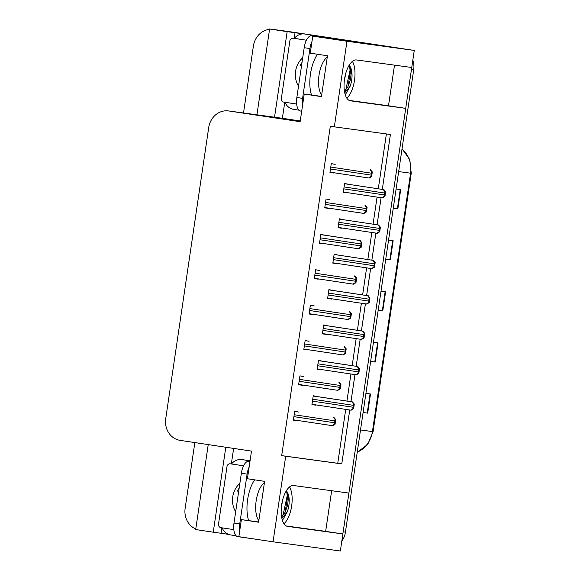 <?xml version="1.0" encoding="UTF-8"?>
<svg xmlns="http://www.w3.org/2000/svg" width="580" height="580" viewBox="0 0 580 580"><rect width="100%" height="100%" fill="white"/><g stroke="black" fill="none" stroke-linecap="round" stroke-linejoin="round"><path stroke-width="0.87" d="M354.641 41.557A12.912 11.607 97.8 0 1 354.663 41.484L414.265 50.445L411.749 67.497L356.512 59.958A20.655 9.055 98.5 0 0 344.527 79.112A20.655 9.055 98.5 0 0 350.421 100.826A20.655 9.055 98.5 0 0 350.479 100.833L405.717 108.366L348.906 493.08L293.668 485.54A20.655 9.055 98.5 0 0 281.684 504.687A20.655 9.055 98.5 0 0 287.579 526.401A20.655 9.055 98.5 0 0 287.629 526.408L342.867 533.948L340.351 551L273.057 541.814L285.693 456.242L341.772 463.891L349.733 409.988M228.701 534.412L221.096 533.266L221.901 527.822M231.333 463.949L233.631 448.412M300.244 120.974L282.38 118.284L284.751 102.247M294.183 38.367L295.017 32.712L303.007 33.916M359.361 42.383L312.772 36.12L310.257 53.172L327.468 55.76L321.436 96.628L304.224 94.047L300.135 121.699L228.759 110.968A19.365 17.407 -82.2 0 0 228.549 110.932A19.365 17.407 -82.2 0 0 208.713 127.535L165.735 418.622A19.365 17.407 -82.2 0 0 180.119 440.365L251.495 451.102L247.413 478.754L264.625 481.342L258.593 522.21L241.374 519.622L238.858 536.674L273.057 541.814M208.235 444.599L195.692 529.554L213.251 532.193L225.794 447.238M213.251 532.193L221.096 533.266M282.38 118.284L274.529 117.218L287.165 31.639L295.017 32.712M274.529 117.218L274.18 117.167A19.365 17.407 -82.2 0 0 273.97 117.131L228.549 110.932M287.165 31.639L269.606 29L256.933 114.811M271.904 29.312A19.365 17.407 97.8 0 1 273.231 29.435A19.365 17.407 97.8 0 1 273.441 29.464L269.606 29M243.513 112.977L253.395 46.038A19.365 17.407 97.8 0 1 269.548 29.37M195.779 528.975A19.365 17.407 97.8 0 1 185.143 508.276L194.844 442.584M273.231 29.435L289.493 31.653A19.365 17.407 97.8 0 1 289.703 31.69L287.462 31.378A19.365 17.407 97.8 0 0 287.252 31.349A19.365 17.407 97.8 0 1 287.462 31.378L273.441 29.464M382.307 189.385L390.412 134.487L334.334 126.839L346.97 41.26L312.772 36.12M346.97 41.26L414.265 50.445M350.965 401.664L354.96 374.608M356.185 366.285L360.18 339.227M361.412 330.904L365.407 303.848M366.632 295.524L370.635 268.467M371.86 260.144L375.854 233.088M377.087 224.764L381.082 197.707M331.658 490.724L325.656 531.36L342.867 533.948M349.16 100.412L388.498 105.778L394.501 65.141M388.498 105.778L405.717 108.366M258.622 521.978L241.374 519.622M321.472 96.396L304.224 94.047M334.334 126.839L330.317 126.23L281.677 455.634L285.693 456.242M281.677 455.634L337.756 463.289L345.716 409.378M346.949 401.048L350.943 373.998M352.169 365.668L356.163 338.618M357.396 330.288L361.391 303.238M362.623 294.908L366.618 267.858M367.843 259.528L371.838 232.478M373.071 224.148L377.065 197.099M378.298 188.768L386.389 133.944M337.756 463.289L341.772 463.891M335.168 164.423L331.289 163.567L329.969 172.506L333.935 172.753M329.94 199.803L326.062 198.947L324.742 207.887L328.708 208.133M319.493 270.563L315.614 269.707L314.295 278.646L318.26 278.893M314.266 305.943L310.387 305.087L309.067 314.026L313.04 314.273M309.046 341.323L305.167 340.467L303.848 349.406L307.813 349.653M303.818 376.703L299.94 375.847L298.62 384.786L302.586 385.033M324.713 235.183L320.841 234.327L319.515 243.267L323.488 243.513M298.591 412.083L294.72 411.227L293.393 420.166L297.366 420.413M348.478 184.288L344.6 183.432L343.28 192.371L347.246 192.618M343.258 219.668L339.38 218.812L338.06 227.751L342.026 227.998M332.804 290.428L328.925 289.572L327.606 298.512L331.579 298.758M327.584 325.808L323.705 324.952L322.386 333.892L326.351 334.138M322.357 361.188L318.478 360.332L317.159 369.271L321.124 369.518M338.031 255.048L334.152 254.192L332.833 263.132L336.799 263.378M317.13 396.568L313.258 395.705L311.931 404.651L315.904 404.898M311.946 404.593L315.861 405.188M332.84 263.074L336.755 263.668M317.166 369.214L321.088 369.808M322.393 333.833L326.308 334.428M327.613 298.454L331.535 299.048M338.067 227.694L341.982 228.288M343.287 192.313L347.21 192.908M293.4 420.116L297.322 420.703M319.529 243.216L323.444 243.803M298.627 384.736L302.543 385.323M303.855 349.356L307.77 349.943M309.075 313.976L312.997 314.563M314.302 278.596L318.217 279.183M324.749 207.836L328.671 208.423M329.976 172.456L333.892 173.043M286.31 525.995L325.656 531.36M411.648 67.483A19.365 17.407 97.8 0 1 411.438 69.6L343.179 531.838A19.365 17.407 97.8 0 1 342.765 533.933M351.842 41.158A12.912 11.607 97.8 0 1 351.857 41.1L399.294 48.162A19.365 17.407 97.8 0 1 400.265 48.336M289.703 31.69L399.294 48.162M412.837 60.124A19.365 17.407 97.8 0 1 413.685 69.912L345.426 532.15A19.365 17.407 97.8 0 1 341.794 541.256M367.684 413.149L363.087 412.525L367.684 413.149L370.511 393.994L365.915 393.363M385.722 259.238L390.318 259.883L385.722 259.253M388.549 240.091L393.146 240.722L390.318 259.883M397.858 208.793L393.269 208.162L397.858 208.793L400.693 189.631L396.096 189.007M370.635 361.42L375.231 362.058L370.635 361.434M373.462 342.272L378.059 342.903L375.231 362.058M378.182 310.329L382.771 310.967L378.174 310.344M381.009 291.182L385.599 291.812L382.771 310.967M353.604 408.69L351.161 410.198C350.683 410.075 351.306 409.545 353.031 408.61A3.226 1.414 98.5 0 1 353.104 407.247L353.387 405.333A3.226 1.414 98.5 0 1 353.713 403.999C352.336 402.592 351.893 401.889 352.394 401.897L354.286 404.079L353.604 408.69L353.031 408.61M313.214 395.973L352.669 401.933M354.286 404.079L353.713 403.999M335.066 424.205L332.623 425.713C332.144 425.589 332.768 425.06 334.493 424.132A3.226 1.414 98.5 0 1 334.566 422.762L334.849 420.848A3.226 1.414 98.5 0 1 335.175 419.514C333.797 418.108 333.355 417.404 333.855 417.411L335.748 419.594L335.066 424.205L334.493 424.132M335.748 419.594L335.175 419.514M358.832 373.31L356.388 374.818C355.91 374.695 356.533 374.165 358.259 373.237A3.226 1.414 98.5 0 1 358.324 371.867L358.607 369.953A3.226 1.414 98.5 0 1 358.94 368.619C357.563 367.212 357.12 366.509 357.613 366.517L359.513 368.699L358.832 373.31L358.259 373.237M318.442 360.593L357.896 366.553M359.513 368.699L358.94 368.619M364.051 337.93L361.615 339.438C361.137 339.314 361.76 338.785 363.486 337.857A3.226 1.414 98.5 0 1 363.551 336.487L363.834 334.573A3.226 1.414 98.5 0 1 364.168 333.239C362.783 331.832 362.34 331.129 362.841 331.137L364.733 333.319L364.051 337.93L363.486 337.857M361.608 339.438L322.437 333.551L361.615 339.438M323.662 325.213L363.116 331.173M364.733 333.319L364.168 333.239M369.279 302.55L366.836 304.058C366.357 303.935 366.981 303.405 368.706 302.477A3.226 1.414 98.5 0 1 368.779 301.107L369.061 299.193A3.226 1.414 98.5 0 1 369.387 297.859C368.01 296.452 367.568 295.749 368.061 295.757L369.96 297.939L369.279 302.55L368.706 302.477M366.828 304.058L327.656 298.171L366.836 304.058M328.889 289.833L368.344 295.793M369.96 297.939L369.387 297.859M340.286 388.825L337.85 390.333C337.371 390.209 337.995 389.68 339.72 388.752A3.226 1.414 98.5 0 1 339.786 387.382L340.068 385.468A3.226 1.414 98.5 0 1 340.402 384.134C339.024 382.727 338.582 382.024 339.075 382.032L340.967 384.214L340.286 388.825L339.72 388.752M340.967 384.214L340.402 384.134M345.513 353.445L343.077 354.953C342.599 354.829 343.222 354.3 344.948 353.372A3.226 1.414 98.5 0 1 345.013 352.002L345.296 350.088A3.226 1.414 98.5 0 1 345.629 348.754C344.244 347.348 343.802 346.644 344.302 346.651L346.195 348.834L345.513 353.445L344.948 353.372M346.195 348.834L345.629 348.754M350.74 318.065L348.297 319.573C347.819 319.45 348.442 318.92 350.168 317.992A3.226 1.414 98.5 0 1 350.24 316.622L350.523 314.708A3.226 1.414 98.5 0 1 350.849 313.374C349.472 311.967 349.029 311.264 349.522 311.271L351.422 313.454L350.74 318.065L350.168 317.992M351.422 313.454L350.849 313.374M355.961 282.685L353.524 284.193C353.046 284.07 353.669 283.54 355.395 282.612A3.226 1.414 98.5 0 1 355.46 281.242L355.743 279.328A3.226 1.414 98.5 0 1 356.076 277.994C354.699 276.587 354.257 275.884 354.75 275.892L356.642 278.074L355.961 282.685L355.395 282.612M356.642 278.074L356.076 277.994M346.825 98.187A21.047 9.222 98.5 0 0 354.503 80.359A21.047 9.222 98.5 0 0 352.408 61.378M345.76 73.37L344.23 81.591M344.723 92.8L350.066 86.362A14.587 6.394 98.5 0 0 351.697 79.975A14.587 6.394 98.5 0 0 350.146 66.656L351.248 72.543L350.421 79.786L347.899 86.797L344.469 91.444M349.29 65.069L350.146 66.656M350.066 86.362L345.274 94.837M359.353 42.478A12.912 5.662 -81.5 0 1 359.382 42.267L317.434 36.547A12.912 5.662 98.5 0 0 316.397 36.612M311.982 41.47A12.912 5.662 98.5 0 0 309.938 48.553L302.586 98.368A12.912 5.662 98.5 0 0 302.499 105.712M359.382 42.267L311.692 35.684A12.912 5.662 98.5 0 0 304.203 47.691L296.844 97.505A12.912 5.662 98.5 0 0 300.534 111.034A12.912 5.662 98.5 0 0 300.563 111.041L300.534 111.034M298.918 110.171L293.676 109.381A12.912 11.607 97.8 0 1 284.976 102.276M354.663 41.484L307.61 34.408A12.912 11.607 -82.2 0 0 307.473 34.387A12.912 11.607 -82.2 0 0 307.327 34.372M294.328 38.389A12.912 11.607 97.8 0 1 304.667 34.002A12.912 11.607 97.8 0 1 304.805 34.024L351.857 41.1M349.443 65.301L350.052 70.1L346.057 88.74L344.643 91.285M350.893 69.005L347.891 86.819M283.975 523.769A21.047 9.222 98.5 0 0 291.66 505.941A21.047 9.222 98.5 0 0 289.565 486.961M282.917 498.952L281.38 507.174M281.88 518.382L287.223 511.944A14.587 6.394 98.5 0 0 288.855 505.557A14.587 6.394 98.5 0 0 287.303 492.239L288.405 498.126L287.579 505.368L285.055 512.379L281.619 517.026M286.44 490.651L287.303 492.239M287.223 511.944L282.431 520.419M249.139 467.052A12.912 5.662 98.5 0 0 247.094 474.135L239.736 523.943A12.912 5.662 98.5 0 0 239.656 531.294M242.701 537.254A12.912 5.662 98.5 0 0 243.426 537.479A12.912 5.662 98.5 0 0 243.462 537.486L251.858 538.632M248.849 461.26L249.973 461.434L248.849 461.26A12.912 5.662 98.5 0 0 241.36 473.273L234.001 523.08A12.912 5.662 98.5 0 0 237.691 536.616A12.912 5.662 98.5 0 0 237.72 536.623L243.397 537.471M236.075 535.753L230.833 534.963A12.912 11.607 97.8 0 1 222.133 527.858M250.067 460.788L244.767 459.991A12.912 11.607 -82.2 0 0 244.622 459.969A12.912 11.607 -82.2 0 0 244.485 459.947M231.485 463.971A12.912 11.607 97.8 0 1 241.824 459.585A12.912 11.607 97.8 0 1 241.962 459.607L250.06 460.825M286.6 490.883L287.209 495.683L283.214 514.322L281.8 516.86M288.05 494.588L285.048 512.401M298.512 86.195A21.047 18.915 97.8 0 1 302.709 57.782M302.035 62.379L300.099 65.583L302.006 62.567M296.656 104.037L283.758 102.094A3.226 2.9 97.8 0 1 281.358 98.469L289.848 40.991A3.226 2.9 97.8 0 1 293.146 38.229A3.226 2.9 97.8 0 1 293.183 38.229L306.428 40.223M235.668 511.777A21.047 18.915 97.8 0 1 239.866 483.365M239.185 487.961L237.256 491.166L239.156 488.15M233.812 529.612L220.907 527.677A3.226 2.9 97.8 0 1 218.515 524.052L226.998 466.574A3.226 2.9 97.8 0 1 230.34 463.811L243.585 465.805M374.499 267.17L372.063 268.678C371.584 268.555 372.208 268.025 373.933 267.097A3.226 1.414 98.5 0 1 373.998 265.727L374.281 263.813A3.226 1.414 98.5 0 1 374.615 262.479C373.237 261.072 372.795 260.369 373.288 260.376L375.18 262.559L374.499 267.17L373.933 267.097M373.288 260.376L334.109 254.489L373.571 260.413M375.18 262.559L374.615 262.479M379.726 231.79L377.29 233.298C376.811 233.174 377.435 232.645 379.161 231.717A3.226 1.414 98.5 0 1 379.226 230.347L379.509 228.433A3.226 1.414 98.5 0 1 379.842 227.099C378.457 225.692 378.015 224.989 378.515 224.996L380.408 227.179L379.726 231.79L379.161 231.717M378.515 224.996L339.336 219.11L378.791 225.033M380.408 227.179L379.842 227.099M384.953 196.41L382.51 197.918C382.032 197.794 382.655 197.265 384.38 196.337A3.226 1.414 98.5 0 1 384.453 194.967L384.736 193.053A3.226 1.414 98.5 0 1 385.062 191.719C383.685 190.312 383.242 189.609 383.735 189.617L385.635 191.799L384.953 196.41L384.38 196.337M383.735 189.617L344.556 183.729L384.018 189.653M385.635 191.799L385.062 191.719M361.188 247.305L358.744 248.813C358.266 248.689 358.889 248.16 360.615 247.232A3.226 1.414 98.5 0 1 360.688 245.862L360.97 243.948A3.226 1.414 98.5 0 1 361.296 242.614C359.919 241.207 359.477 240.504 359.977 240.512L361.869 242.694L361.188 247.305L360.615 247.232M320.798 234.595L360.252 240.555M361.869 242.694L361.296 242.614M366.415 211.925L363.972 213.44C363.493 213.31 364.117 212.78 365.842 211.852A3.226 1.414 98.5 0 1 365.907 210.482L366.19 208.568A3.226 1.414 98.5 0 1 366.524 207.234C365.146 205.827 364.704 205.124 365.197 205.131L367.096 207.314L366.415 211.925L365.842 211.852M363.964 213.433L324.793 207.546L363.972 213.44M367.096 207.314L366.524 207.234M371.635 176.552L369.199 178.06C368.72 177.929 369.344 177.4 371.07 176.472A3.226 1.414 98.5 0 1 371.135 175.102L371.417 173.188A3.226 1.414 98.5 0 1 371.751 171.854C370.366 170.447 369.924 169.751 370.424 169.751L372.316 171.934L371.635 176.552L371.07 176.472M372.316 171.934L371.751 171.854M228.759 110.968L274.18 117.167M398.67 171.571L411.235 173.275L373.078 431.665L372.425 431.585L410.582 173.195A25.824 23.207 -82.2 0 0 401.998 149.024M357.236 452.183A25.824 23.207 -82.2 0 0 372.425 431.585L360.513 429.961M413.685 69.912L411.438 69.6M345.426 532.15L343.179 531.838M382.314 310.909L385.142 291.747M389.861 259.818L392.689 240.656M397.401 208.727L400.229 189.566M374.767 362L377.602 342.838M367.227 413.09L370.055 393.929M311.982 404.311L351.146 410.198L311.982 404.311M312.453 401.135L353.104 407.247M312.736 399.221L353.387 405.333M313.207 396.01L352.394 401.897M332.615 425.713L293.444 419.826L332.608 425.713M293.915 416.65L334.566 422.762M294.198 414.736L334.849 420.848M317.209 368.931L356.374 374.818L317.209 368.931M317.68 365.755L358.324 371.867M317.963 363.841L358.607 369.953M318.435 360.63L357.613 366.517M322.9 330.375L363.551 336.487M323.183 328.461L363.834 334.573M323.662 325.25L362.841 331.137M328.128 294.995L368.779 301.107M328.411 293.081L369.061 299.193M328.882 289.869L368.061 295.757M298.671 384.446L337.836 390.333L298.671 384.446M299.142 381.27L339.786 387.382M299.425 379.356L340.068 385.468M303.898 349.066L343.055 354.953L303.898 349.066M304.362 345.89L345.013 352.002M304.645 343.976L345.296 350.088M309.118 313.686L348.283 319.573L309.118 313.686M309.589 310.51L350.24 316.622M309.872 308.596L350.523 314.708M314.345 278.306L353.51 284.193L314.345 278.306M314.81 275.13L355.46 281.242M315.092 273.216L355.743 279.328M311.518 95.04A27.499 12.057 -81.5 0 1 310.467 74.03A27.499 12.057 -81.5 0 1 317.47 54.259M327.294 56.956A21.047 9.222 98.5 0 0 319.007 75.277A21.047 9.222 98.5 0 0 321.661 95.091M304.805 34.024L307.61 34.408M309.938 48.553L304.203 47.691M296.844 97.505L302.586 98.368M317.434 36.547L311.692 35.684M248.668 520.622A27.499 12.057 -81.5 0 1 247.624 499.612A27.499 12.057 -81.5 0 1 254.627 479.834M264.451 482.538A21.047 9.222 98.5 0 0 256.164 500.859A21.047 9.222 98.5 0 0 258.818 520.673M241.962 459.607L244.767 459.991M247.094 474.135L241.36 473.273M234.001 523.08L239.736 523.943M293.183 38.229L298.794 38.998M230.34 463.811L235.951 464.58M372.055 268.678L332.884 262.791L372.048 268.678M333.355 259.615L373.998 265.727M333.638 257.701L374.281 263.813M377.275 233.298L338.104 227.411L377.268 233.298M338.575 224.235L379.226 230.347M338.858 222.321L379.509 228.433M343.331 192.031L382.495 197.918L343.331 192.031M343.802 188.855L384.453 194.967M344.085 186.941L384.736 193.053M319.565 242.926L358.73 248.813L319.565 242.926M320.037 239.75L360.688 245.862M320.32 237.836L360.97 243.948M320.791 234.624L359.977 240.512M325.264 204.37L365.907 210.482M325.547 202.456L366.19 208.568M369.192 178.053L330.02 172.166L369.177 178.053M330.484 168.99L371.135 175.102M330.767 167.076L371.417 173.188M373.078 431.665L367.771 444.324L357.207 452.364M402.027 148.828L409.806 159.609L411.235 173.275M307.473 34.387L304.667 34.002M244.622 459.969L241.824 459.585M243.426 537.479L237.691 536.616M293.146 38.229L298.758 38.99M230.304 463.804L235.915 464.573"/></g></svg>
